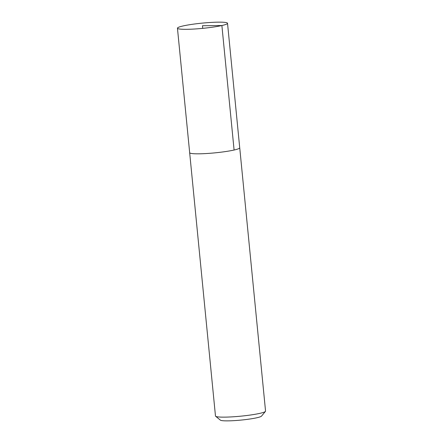 <?xml version="1.0" encoding="UTF-8"?>
<svg xmlns="http://www.w3.org/2000/svg" width="443" height="443" viewBox="0 0 443 443"><rect width="100%" height="100%" fill="white"/><g stroke="black" fill="none" stroke-linecap="round" stroke-linejoin="round"><path stroke-width="0.66" d="M189.659 152.614A25.157 2.63 -5.6 0 0 189.659 152.691L215.475 416.01A25.157 2.63 -5.6 0 0 215.641 416.27L220.42 420.152A20.755 2.171 -5.6 0 0 235.144 420.568A20.755 2.171 -5.6 0 0 256.946 417.738A20.755 2.171 -5.6 0 0 261.503 416.127L265.44 411.392A25.157 2.63 -5.6 0 0 265.551 411.098L239.729 147.785A25.157 2.63 -5.6 0 0 239.713 147.707M215.641 416.27A25.157 2.63 -5.6 0 0 233.489 416.774A25.157 2.63 -5.6 0 0 259.914 413.347A25.157 2.63 -5.6 0 0 265.44 411.392M234.092 150.027A25.157 2.63 -5.6 0 0 239.729 147.785A25.146 2.63 174.4 0 1 234.087 150.027A25.146 2.63 174.4 0 1 206.416 153.533A25.146 2.63 174.4 0 1 189.67 152.691A25.157 2.63 -5.6 0 0 206.416 153.533A25.157 2.63 -5.6 0 0 234.092 150.027L221.888 25.528L202.484 25.738L202.744 28.352M221.888 25.528A25.157 2.63 -5.6 0 0 227.525 23.28A25.157 2.63 -5.6 0 0 202.229 23.119A25.157 2.63 -5.6 0 0 177.449 28.191A25.157 2.63 -5.6 0 0 194.206 29.033A25.157 2.63 -5.6 0 0 221.888 25.528M239.718 147.785L227.525 23.28M189.67 152.691L177.449 28.191"/></g></svg>
